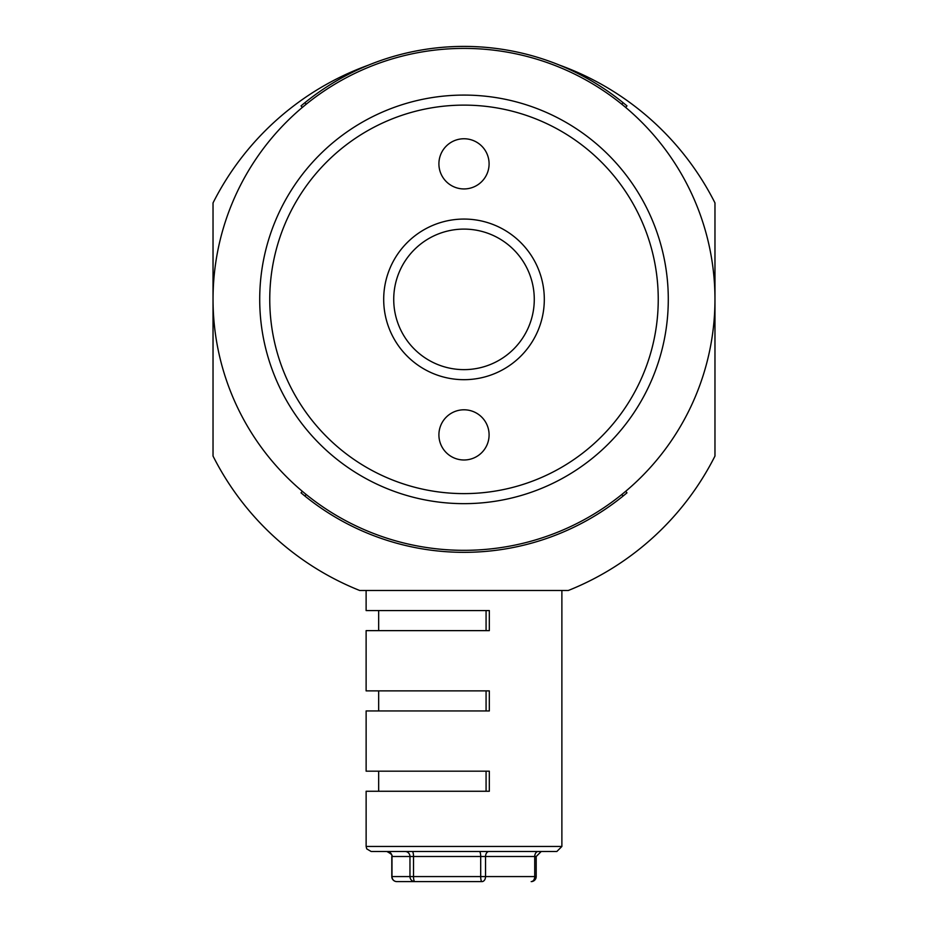 <?xml version="1.0" encoding="UTF-8"?>
<svg xmlns="http://www.w3.org/2000/svg" width="928" height="928" viewBox="0 0 928 928"><rect width="100%" height="100%" fill="white"/><g stroke="black" fill="none" stroke-linecap="round" stroke-linejoin="round"><path stroke-width="1.39" d="M259.712 299.373A204.288 204.288 0 0 1 464 95.085A204.288 204.288 0 0 1 668.288 299.373A204.288 204.288 0 0 1 464 503.649A204.288 204.288 0 0 1 259.712 299.373M658.242 299.373A194.242 194.242 0 0 0 464 105.119A194.242 194.242 0 0 0 269.758 299.373A194.242 194.242 0 0 0 464 493.615A194.242 194.242 0 0 0 658.242 299.373M559.712 65.204A281.08 281.08 0 0 1 714.966 202.907L714.966 299.373A250.966 250.966 0 0 1 464 550.327A250.966 250.966 0 0 1 213.034 299.373L213.034 202.907A281.08 281.08 0 0 1 368.288 65.204M213.034 456.066A281.08 281.08 0 0 0 359.681 590.486L568.319 590.486A281.08 281.08 0 0 0 714.966 456.066L714.966 299.373A250.966 250.966 0 0 0 464 48.407A250.966 250.966 0 0 0 213.034 299.373L213.034 456.066M544.307 299.373A80.307 80.307 0 0 1 464 379.68A80.307 80.307 0 0 1 383.693 299.373A80.307 80.307 0 0 1 464 219.066A80.307 80.307 0 0 1 544.307 299.373M393.727 299.373A70.273 70.273 0 0 0 464 369.634A70.273 70.273 0 0 0 534.273 299.373A70.273 70.273 0 0 0 464 229.1A70.273 70.273 0 0 0 393.727 299.373M438.909 163.85A25.091 25.091 0 0 0 464 188.941A25.091 25.091 0 0 0 489.091 163.85A25.091 25.091 0 0 0 464 138.759A25.091 25.091 0 0 0 438.909 163.85M438.909 434.884A25.091 25.091 0 0 0 464 459.986A25.091 25.091 0 0 0 489.091 434.884A25.091 25.091 0 0 0 464 409.793A25.091 25.091 0 0 0 438.909 434.884M301.032 105.885L302.331 107.428L306.194 104.226L304.906 102.695L301.032 105.885L304.906 102.695A252.973 252.973 0 0 1 623.094 102.695L626.968 105.885L623.094 102.695L621.806 104.226M626.968 105.885L625.669 107.428M626.968 492.849L625.669 491.318L621.806 494.508L623.094 496.051L626.968 492.849L623.094 496.051A252.973 252.973 0 0 1 304.906 496.051L301.032 492.849L304.906 496.051L306.194 494.508M301.032 492.849L302.331 491.318M561.881 846.464L556.858 851.486L371.142 851.486L366.746 848.888L366.131 846.464L561.881 846.464L561.881 590.486M536.024 876.577L536.198 876.577A5.023 5.023 0 0 1 531.176 881.6A5.023 3.55 -90 0 0 534.725 876.577L534.725 856.509L413.517 856.509L413.517 876.577L409.967 876.577L409.967 856.509L391.976 856.509L391.976 876.577L409.967 876.577A5.023 4.849 90 0 0 414.816 881.6A5.023 1.299 -90 0 1 413.517 876.577L480.692 876.577A5.023 1.299 -90 0 0 481.992 881.6L396.824 881.6L481.992 881.6A5.023 3.55 -90 0 0 485.541 876.577L480.692 876.577L480.692 856.509A5.023 1.299 90 0 0 479.393 851.486L448.607 851.486M366.119 771.18L489.323 771.18L489.323 791.259L366.119 791.259M366.119 590.486L366.119 610.566L489.323 610.566L489.323 630.634L366.119 630.634L366.119 690.873L489.323 690.873L489.323 710.941L366.119 710.941M515.782 851.486L484.59 851.486M486.075 610.566L486.075 630.634M486.075 710.941L486.075 690.873M486.075 791.259L486.075 771.18M489.091 851.486A5.023 3.55 90 0 0 485.541 856.509L485.541 876.577L536.198 876.577L536.198 856.509L541.221 851.486M538.275 851.486A5.023 3.55 90 0 0 534.725 856.509L536.198 856.509M391.976 856.509L391.976 856.509A5.023 4.849 -90 0 0 387.127 851.486M391.976 876.577L391.976 876.577A5.023 4.849 90 0 0 396.824 881.6A5.023 5.023 0 0 1 391.802 876.577L391.802 856.509C392.869 855.384 391.187 853.714 386.779 851.486M405.118 851.486A5.023 4.849 -90 0 1 409.967 856.509L413.517 856.509A5.023 1.299 90 0 0 412.218 851.486M366.131 846.464L366.131 791.259M366.131 771.18L366.131 710.941M378.67 610.566L378.67 630.634M378.67 710.941L378.67 690.873M378.67 791.259L378.67 771.18"/></g></svg>
